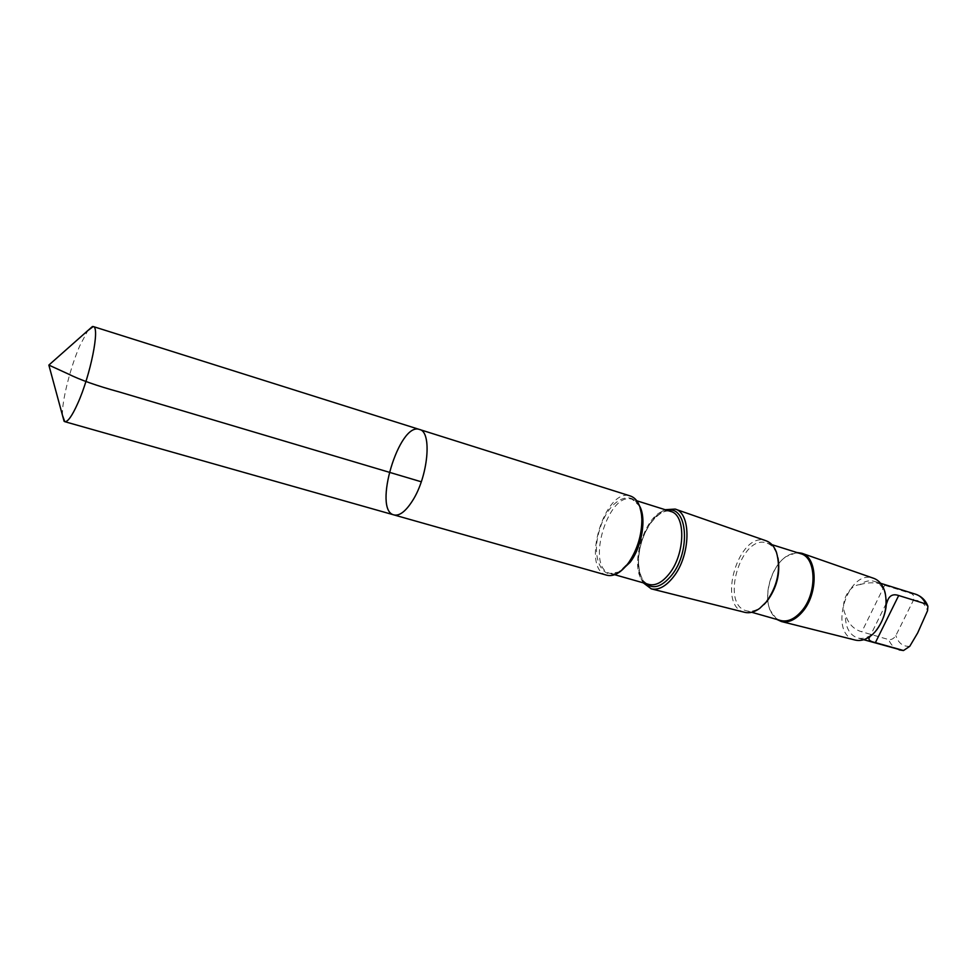 <?xml version="1.0" encoding="UTF-8"?>
<svg xmlns="http://www.w3.org/2000/svg" width="977" height="977" viewBox="0 0 977 977"><rect width="100%" height="100%" fill="white"/><g stroke="black" fill="none" stroke-linecap="round" stroke-linejoin="round"><path stroke-width="0.73" stroke-dasharray="4.88 3.66" d="M419.536 429.489C399.166 421.38 372.493 510.495 393.975 514.928M62.467 415.31C61.673 401.865 70.32 367.364 79.809 345.736L87.82 330.605M876.76 629.847L870.08 636.43M871.228 634.928C866.514 638.128 861.934 639.129 857.501 637.932C849.282 634.806 845.239 626.978 845.361 614.448C839.622 603.359 848.354 585.284 859.882 584.649C864.828 581.095 869.677 579.996 874.427 581.364C879.752 583.159 883.379 587.617 885.333 594.737L886.139 599.402M859.882 584.649C868.638 582.011 876.906 582.219 884.661 585.284L911.443 593.625C913.874 594.846 914.496 597.118 913.312 600.44L895.848 635.575C893.87 638.616 891.464 639.947 888.643 639.569L861.812 631.801C853.764 629.53 848.28 623.753 845.361 614.448M606.851 575.221C580.216 569.249 605.007 486.412 630.544 496.047M643.281 582.842C640.143 578.066 638.482 571.679 638.311 563.692C638.408 548.94 642.475 535.359 650.499 522.964C655.03 516.381 659.927 511.96 665.178 509.701M744.73 612.323C716.153 606.375 738.991 530.071 766.139 540.806M764.038 604.507L760.949 607.144C755.868 610.808 751.032 612.017 746.44 610.784C719.915 604.629 741.164 533.601 766.725 543.029C771.244 544.519 774.614 548.195 776.837 554.044L777.973 557.94M780.599 620.505C775.738 619.015 772.148 615.278 769.815 609.306C763.44 593.76 771.561 566.599 785.435 557.11C790.674 553.397 795.73 552.249 800.603 553.666M776.874 619.442L769.961 609.966C763.452 594.065 771.757 566.342 785.923 556.646L796.902 552.506M855.156 640.057C827.653 634.244 847.462 568.04 873.646 578.299M899.121 649.864C894.431 648.41 890.939 644.979 888.643 639.569M909.758 646.31C903.029 646.737 898.388 643.159 895.848 635.575M628.944 562.227L628.431 562.667C608.488 590.071 588.337 564.132 599.793 529.216C610.075 493.873 640.961 485.251 641.742 519.727C641.73 534.932 637.554 548.879 629.212 561.592L628.431 562.679C620.31 571.093 615.852 574.671 615.034 573.389L610.136 573.414C585.162 567.82 608.353 490.332 632.302 499.369L639.569 506.001M619.858 571.863L610.136 573.414L614.692 574.708M645.577 583.489C641.12 579.092 638.775 572.143 638.531 562.618C639.41 575.49 642.866 582.768 648.911 584.441C623.155 578.604 646.029 502.19 670.747 511.459C664.787 509.542 657.9 513.719 650.084 523.99C655.518 516.174 661.307 511.643 667.45 510.421M638.311 563.692L638.531 562.618C638.628 548.622 642.475 535.738 650.084 523.99L650.499 522.964M911.443 593.625L915.767 594.26M913.312 600.44C920.041 599.719 924.779 603.163 927.539 610.747M884.661 585.284L861.812 631.801M863.705 639.703L857.501 637.932M636.809 500.786L632.302 499.369L636.381 502.08C636.638 502.263 640.778 505.964 641.742 519.727L641.865 519.056M776.837 554.044L776.471 552.298M760.949 607.144L759.679 608.39M771.977 544.678L766.725 543.029M751.74 612.286L746.44 610.784M769.815 609.306L769.961 609.966M885.333 594.737L885.125 592.734M873.206 633.658L872.693 634.305M880.582 583.281L874.427 581.364M927.918 606.167L927.637 605.508M887.531 600.794L886.31 603.249M886.163 603.542L869.677 637.004"/><path stroke-width="1.47" d="M419.536 429.489L630.544 496.047C637.444 498.612 641.217 506.281 641.865 519.056C641.865 534.737 637.554 549.123 628.944 562.227L628.138 563.35C620.798 572.876 613.703 576.833 606.851 575.221L393.975 514.928C399.495 516.137 405.663 511.435 412.465 500.81C428.158 476.605 432.31 431.687 419.536 429.489C399.166 421.38 372.493 510.495 393.975 514.928C399.495 516.137 405.663 511.435 412.465 500.81C428.158 476.605 432.31 431.687 419.536 429.489L93.242 326.55C100.216 326.66 90.543 375.327 77.61 403.709C71.993 416.141 67.706 422.125 64.763 421.673L62.467 415.31M87.82 330.605L93.242 326.55M870.08 636.43L869.689 637.004C867.723 639.532 869.628 641.401 875.404 642.622L903.53 650.523L909.758 646.31L917.672 632.949L927.539 610.747L927.918 606.167L925.683 603.871L898.693 595.518C893.186 593.662 889.473 595.42 887.531 600.794L886.286 604.397C885.699 613.055 882.524 621.543 876.76 629.847M665.178 509.701L675.144 509.078C691.582 513.035 690.788 555.547 673.312 577.065C665.813 586.456 658.474 590.389 651.268 588.85L643.281 582.842M675.144 509.078L766.139 540.806C770.743 542.455 774.187 546.277 776.471 552.298C781.111 569.298 777.643 585.931 766.078 602.186L759.679 608.39C754.464 612.164 749.481 613.471 744.73 612.323L651.268 588.85M777.973 557.94C780.501 573.426 776.849 587.861 767.006 601.258L764.038 604.507M771.977 544.678L800.603 553.666C816.577 557.317 817.395 593.503 801.458 611.284C794.545 619.137 787.584 622.215 780.599 620.505L751.74 612.286M796.902 552.506L801.775 553.238C817.834 557.366 818.457 593.992 802.312 612.005C795.388 619.882 788.39 623.045 781.344 621.519L776.874 619.442M801.775 553.238L873.646 578.299C879.239 580.362 883.074 585.174 885.125 592.734C887.861 606.925 884.551 619.931 875.197 631.74L872.693 634.305C866.819 639.483 860.969 641.401 855.156 640.057L781.344 621.519M886.139 599.402L886.286 604.397M421.282 481.795L119.267 391.948C96.967 385.854 79.894 379.821 68.011 373.861L48.85 365.08L64.091 421.295M902.455 650.389L863.705 639.703M639.569 506.001C646.701 518.237 641.974 546.864 630.128 562.3L619.858 571.863M636.809 500.786L670.747 511.459C685.964 514.72 685.353 553.849 669.306 573.694C662.345 582.439 655.543 586.017 648.911 584.441L614.692 574.708M667.45 510.421C687.454 505.085 691.057 551.431 671.651 575.221C661.966 586.896 653.271 589.656 645.577 583.489M927.637 605.508C925.39 600.11 921.433 596.349 915.767 594.26C920.09 595.665 923.399 598.877 925.683 603.871M898.693 595.518L875.404 642.622M393.975 514.928L64.763 421.673M48.85 365.08L92.461 326.489M903.273 650.523L899.121 649.864M915.767 594.26L880.582 583.281"/></g></svg>
